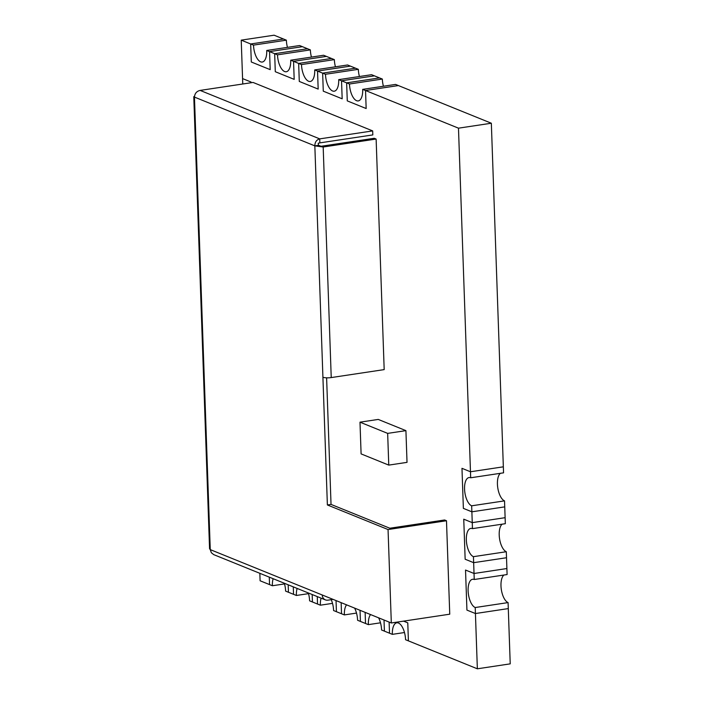 <?xml version="1.0" encoding="UTF-8"?>
<svg xmlns="http://www.w3.org/2000/svg" width="704" height="704" viewBox="0 0 704 704"><rect width="100%" height="100%" fill="white"/><g stroke="black" fill="none" stroke-linecap="round" stroke-linejoin="round"><path stroke-width="1.06" d="M284.337 583.246A14.397 6.345 81.4 0 1 285.604 591.105L288.438 592.258L288.182 584.804L288.438 592.258L293.542 594.326L293.278 586.872L293.542 594.326L296.375 595.47A14.397 6.345 81.4 0 1 297.132 588.43M259.846 573.32L260.102 580.774L272.386 585.746A14.397 6.345 81.4 0 1 273.134 578.706M269.553 584.602L269.289 577.148L269.553 584.602M284.53 583.924L272.386 585.746M318.49 145.314L318.226 143.229L319.854 142.877L319.713 138.873C316.536 139.779 314.908 142.111 314.838 145.86L323.18 147.013L318.49 145.314L314.838 145.86L194.454 97.09C194.779 93.447 196.671 91.221 200.121 90.411L319.713 138.873L372.671 130.909L372.812 134.913L319.854 142.877M326.612 377.819L331.03 504.407L327.378 504.953L314.838 145.86M322.238 594.986A6.169 5.359 112.1 0 0 325.398 599.878L213.69 554.62L211.332 552.71L210.258 549.613L391.318 622.978L388.054 529.54L446.486 520.749L444.602 519.983L389.822 528.229L331.03 504.407M372.671 130.909L253.07 82.447L200.121 90.411M333.106 599.386L327.923 600.169A6.169 5.359 112.1 0 1 325.398 599.878M388.054 529.54L327.378 504.953M210.258 549.613L209.563 548.759L193.776 96.73L194.454 97.09L210.258 549.613M194.515 96.298L193.776 96.73M321.288 146.247L374.246 138.283L376.13 139.049L323.18 147.013L331.232 377.573A6.169 1.399 178 0 1 322.916 377.247M376.13 139.049L384.182 369.609L331.232 377.573M391.318 622.978L449.75 614.187L446.486 520.749M287.452 47.362A14.397 6.345 -98.6 0 1 286.37 40.172L283.536 39.028L250.668 43.974L283.536 39.028L274.094 35.2L241.226 40.146L242.572 78.593L251.073 82.034L242.572 78.593L242.757 84.005M378.602 617.822A14.397 6.345 81.4 0 1 381.577 629.992L392.348 634.357A14.397 6.345 81.4 0 1 396.818 622.794A14.397 6.345 81.4 0 1 405.566 639.716L477.356 668.8L475.429 613.536L466.928 610.095L465.529 570.046L474.03 573.487L506.898 568.542L474.03 573.487L473.651 562.672L465.15 559.231L463.751 519.182L472.252 522.632L505.12 517.686L472.252 522.632L471.874 511.817L463.373 508.376L461.974 468.327L470.474 471.768L503.342 466.822L470.474 471.768L458.48 128.172L365.534 90.508L366.159 108.53L347.266 100.874L346.641 82.852L379.509 77.915L346.641 82.852L341.537 80.793L342.17 98.806L323.277 91.159L322.643 73.137L355.511 68.191L322.643 73.137L317.548 71.069L318.173 89.091L299.288 81.435L298.654 63.413L331.522 58.467L298.654 63.413L293.55 61.345L294.184 79.367L275.29 71.711L274.666 53.689L307.534 48.752L274.666 53.689L269.562 51.63L270.195 69.643L251.302 61.996L250.668 43.974L241.226 40.146M286.37 40.172L253.502 45.118L250.668 43.974L251.302 61.996L270.195 69.643L269.562 51.63L302.43 46.684L299.596 45.531L266.728 50.477L269.562 51.63L302.43 46.684L310.367 49.896A14.397 6.345 -98.6 0 0 311.441 57.077M310.367 49.896L277.499 54.842L274.666 53.689L275.29 71.711L294.184 79.367L293.55 61.345L326.418 56.399L323.585 55.255L290.717 60.201L293.55 61.345L326.418 56.399L334.356 59.62A14.397 6.345 -98.6 0 0 335.438 66.801M334.356 59.62L301.488 64.566L298.654 63.413L299.288 81.435L318.173 89.091L317.548 71.069L350.416 66.123L347.582 64.979L314.714 69.916L317.548 71.069L350.416 66.123L358.345 69.335A14.397 6.345 -98.6 0 0 359.427 76.525M358.345 69.335L325.477 74.281L322.643 73.137L323.277 91.159L342.17 98.806L341.537 80.793L374.405 75.847L371.571 74.694L338.703 79.64L341.537 80.793L374.405 75.847L382.342 79.059A14.397 6.345 -98.6 0 0 383.425 86.24M382.342 79.059L349.474 84.005L346.641 82.852L347.266 100.874L366.159 108.53L365.534 90.508L398.394 85.562L395.56 84.418L362.701 89.364L365.534 90.508L398.394 85.562L491.339 123.226L458.48 128.172M331.232 599.667A14.397 6.345 81.4 0 1 333.59 610.553L341.528 613.765L341.141 602.642L341.528 613.765L344.362 614.909A14.397 6.345 81.4 0 1 346.562 604.842M354.605 608.098A14.397 6.345 81.4 0 1 357.588 620.268L365.517 623.489L365.13 612.366L365.517 623.489L368.35 624.633A14.397 6.345 81.4 0 1 370.55 614.566M477.356 668.8L510.224 663.854L508.086 602.589L475.218 607.526L475.429 613.536L508.297 608.59L475.429 613.536L466.928 610.095L465.529 570.046L474.03 573.487L474.241 579.498L507.1 574.552L506.308 551.725L473.44 556.67L473.651 562.672L506.519 557.735L473.651 562.672L465.15 559.231L463.751 519.182L472.252 522.632L472.463 528.634L505.331 523.697L504.53 500.87L471.662 505.806L471.874 511.817L504.742 506.871L471.874 511.817L463.373 508.376L461.974 468.327L470.474 471.768L470.686 477.778L503.554 472.833L491.339 123.226M308.326 592.962A14.397 6.345 81.4 0 1 309.602 600.829L317.53 604.041L317.275 596.587L317.53 604.041L320.364 605.194A14.397 6.345 81.4 0 1 321.121 598.145M251.073 82.034L251.09 82.746L251.073 82.034M312.435 601.973L312.171 594.519L312.435 601.973M336.424 611.697L336.037 600.574L336.424 611.697M360.422 621.421L360.026 610.298L360.422 621.421M384.41 631.136L384.023 620.022L384.41 631.136M389.118 622.09L389.514 633.204L389.118 622.09M403.559 621.139L407.774 622.838L408.399 640.86L407.774 622.838L403.559 621.139M405.918 430.637L378.25 419.426L359.99 422.171L361.099 453.895L388.766 465.106L407.026 462.361L405.918 430.637L387.658 433.382L359.99 422.171M388.766 465.106L387.658 433.382M308.519 593.648L296.375 595.47M332.508 603.363L320.364 605.194M356.506 613.087L344.362 614.909M380.494 622.811L368.35 624.633M404.483 632.526L392.348 634.357M253.502 45.118A14.397 6.345 -98.6 0 0 262.258 62.04A14.397 6.345 -98.6 0 0 266.728 50.477M277.499 54.842A14.397 6.345 -98.6 0 0 286.246 71.755A14.397 6.345 -98.6 0 0 290.717 60.201M301.488 64.566A14.397 6.345 -98.6 0 0 310.244 81.479A14.397 6.345 -98.6 0 0 314.714 69.916M325.477 74.281A14.397 6.345 -98.6 0 0 334.233 91.203A14.397 6.345 -98.6 0 0 338.703 79.64M349.474 84.005A14.397 6.345 -98.6 0 0 358.23 100.918A14.397 6.345 -98.6 0 0 362.701 89.364M503.941 575.027A14.397 6.345 -98.6 0 0 500.984 585.886A14.397 6.345 -98.6 0 0 508.086 602.589M475.218 607.526A14.397 6.345 81.4 0 1 468.116 590.832A14.397 6.345 81.4 0 1 472.586 579.278A14.397 6.345 81.4 0 1 474.241 579.498M502.163 524.172A14.397 6.345 -98.6 0 0 499.206 535.031A14.397 6.345 -98.6 0 0 506.308 551.725M473.44 556.67A14.397 6.345 81.4 0 1 466.338 539.977A14.397 6.345 81.4 0 1 470.809 528.414A14.397 6.345 81.4 0 1 472.463 528.634M500.386 473.308A14.397 6.345 -98.6 0 0 497.429 484.167A14.397 6.345 -98.6 0 0 504.53 500.87M471.662 505.806A14.397 6.345 81.4 0 1 464.561 489.113A14.397 6.345 81.4 0 1 469.031 477.558A14.397 6.345 81.4 0 1 470.686 477.778"/></g></svg>
